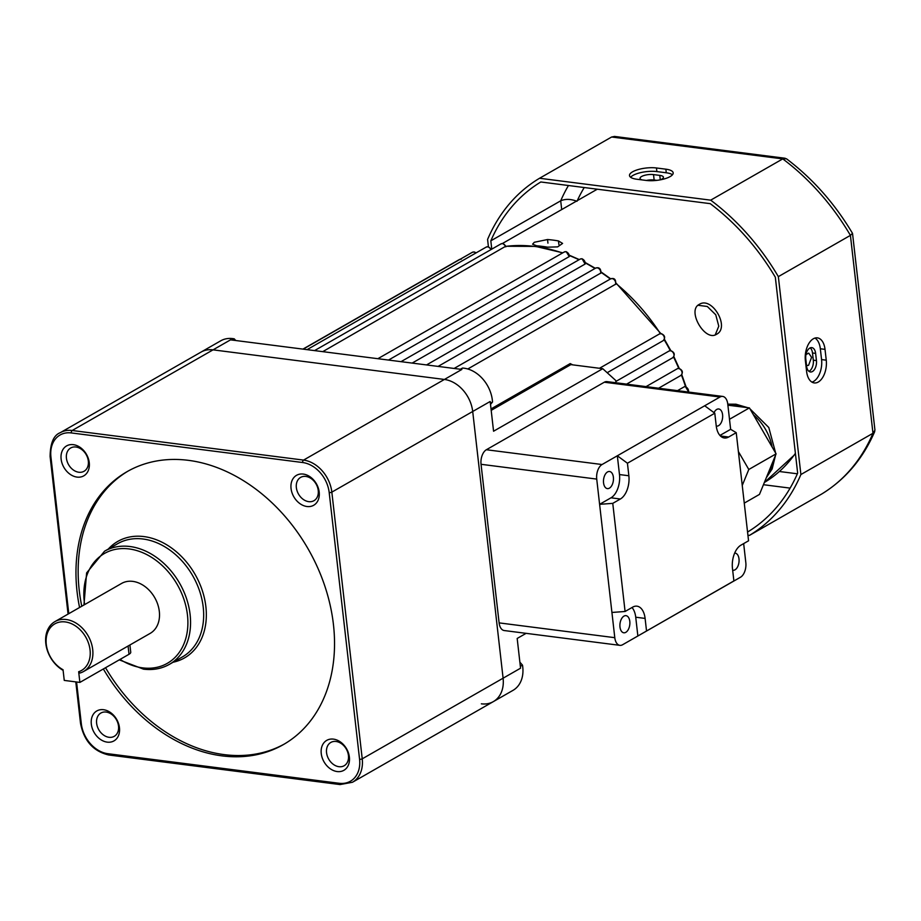 <?xml version="1.0" encoding="UTF-8"?>
<svg xmlns="http://www.w3.org/2000/svg" width="921" height="921" viewBox="0 0 921 921"><rect width="100%" height="100%" fill="white"/><g stroke="black" fill="none" stroke-linecap="round" stroke-linejoin="round"><path stroke-width="1.38" d="M669.083 350.993L670.879 350.694C674.609 352.398 675.243 354.746 672.756 357.728A3.834 2.89 -119.8 0 0 673.769 353.86A3.834 2.89 -119.8 0 0 670.43 350.786A3.834 2.89 -119.8 0 0 669.083 350.993L615.85 381.467M677.488 368.619L678.984 368.435C682.714 370.15 683.336 372.498 680.849 375.469A3.834 2.89 -119.8 0 0 681.862 371.6A3.834 2.89 -119.8 0 0 678.535 368.538A3.834 2.89 -119.8 0 0 677.488 368.619L646.058 386.613M688.482 392.047A3.834 2.89 -119.8 0 0 685.017 386.762A3.834 2.89 -119.8 0 0 684.291 386.774L684.556 386.682M519.881 662.164L522.495 665.135A30.681 23.163 60.2 0 1 512.985 690.37L493.322 701.629A30.681 23.163 -119.8 0 0 503.096 678.19L472.703 411.491A30.681 23.163 -119.8 0 0 444.406 379.452L213.05 349.853A30.681 23.163 -119.8 0 0 201.089 352.064L220.741 340.805A30.681 23.163 60.2 0 1 234.279 338.859L232.173 340.068M522.495 665.135L520.353 666.355M481.361 703.828A30.681 23.163 -119.8 0 0 493.322 701.629A30.681 23.163 -119.8 0 0 503.096 678.19L472.703 411.491A30.681 23.163 -119.8 0 0 444.406 379.452L213.05 349.853A30.681 23.163 -119.8 0 0 201.089 352.064L60.222 432.697A30.681 23.163 60.2 0 1 72.183 430.498L303.55 460.097A30.681 23.163 60.2 0 1 331.836 492.125L362.229 758.835A30.681 23.163 60.2 0 1 352.467 782.263L493.322 701.629M672.56 357.82L626.602 384.126L672.756 357.728A3.834 2.89 -119.8 0 1 672.56 357.82M663.224 340.62A3.834 2.89 -119.8 0 0 664.122 336.752A3.834 2.89 -119.8 0 0 660.818 333.747A3.834 2.89 -119.8 0 0 659.321 334.024L661.266 333.644C664.927 335.279 665.584 337.604 663.258 340.609L607.181 372.706M615.343 284.508A3.834 2.89 -119.8 0 0 615.055 280.836A3.834 2.89 -119.8 0 0 612.097 278.591A3.834 2.89 -119.8 0 0 610.6 278.867L612.546 278.499C614.952 278.476 615.988 280.375 615.654 284.186L467.776 368.987M600.86 273.03L438.085 366.408M585.111 264.051A3.834 2.89 -119.8 0 0 581.623 258.836A3.834 2.89 -119.8 0 0 580.138 259.112L582.072 258.732L585.111 264.051L412.136 363.093M569.27 256.568A3.834 2.89 -119.8 0 0 565.724 251.732A3.834 2.89 -119.8 0 0 564.228 252.009L566.173 251.629L569.27 256.568L388.501 360.065M505.41 246.414L322.753 351.649M684.291 386.774L677.522 390.642M491.02 408.924L570.214 363.588L572.689 364.854M659.171 334.116L599.479 368.285L659.321 334.024A3.834 2.89 -119.8 0 0 659.171 334.116M570.214 363.588L571.411 364.693L602.76 368.699L493.564 431.224L490.179 401.487L331.836 492.125A1.923 0.622 -6.5 0 1 329.188 492.551A28.77 21.713 -119.8 0 0 302.652 462.526L71.297 432.928A28.77 21.713 -119.8 0 0 50.931 456.954L68.787 613.674M302.652 462.526A1.923 1.094 97.3 0 1 303.55 460.097L461.882 369.448L230.515 339.849L72.183 430.498A1.923 1.094 97.3 0 0 71.297 432.928M76.57 681.989L81.313 723.664A28.77 21.713 -119.8 0 0 107.849 753.7L339.204 783.287A28.77 21.713 -119.8 0 0 359.57 759.261A1.923 0.622 -6.5 0 0 362.229 758.835L520.561 668.197L517.176 638.46L526.098 633.349M615.988 382.768L615.735 380.477L602.76 368.699M460.396 369.263L462.503 368.055A30.681 23.163 60.2 0 1 492.516 402.028L490.375 403.26M234.279 338.859L235.741 340.517M492.516 402.028L490.513 404.4M570.939 364.566L491.181 410.363M715.237 334.864L718.783 326.184L715.744 314.775L707.316 306.486L698.026 305.277M699.246 304.402C686.675 310.354 704.968 342.094 716.515 334.288L716.561 334.265C730.353 327.6 712.025 295.848 699.246 304.402L699.2 304.425M805.99 354.562L808.707 353.111L811.597 357.336L808.569 365.338L806.531 365.499M536.609 245.78L532.591 244.192L534.33 242.269L547.535 239.529A168.773 127.374 60.2 0 1 558.471 240.934L562.593 243.42L557.642 246.874L547.558 247.185A168.773 127.374 -119.8 0 0 536.609 245.78M805.794 359.006A8.634 4.916 -82.7 0 1 809.778 348.08A8.634 4.916 -82.7 0 1 811.804 347.631A8.634 4.916 -82.7 0 1 815.626 353.376L816.443 360.595A8.634 4.916 -82.7 0 1 810.434 371.969A8.634 4.916 -82.7 0 1 806.612 366.213L805.794 359.006M813.347 338.778A17.257 9.832 97.3 0 0 805.368 360.618L806.6 371.428A17.257 9.832 97.3 0 0 814.233 382.929A17.257 9.832 97.3 0 0 826.252 360.18L825.02 349.37A17.257 9.832 97.3 0 0 817.388 337.869A17.257 9.832 97.3 0 0 813.347 338.778M660.334 179.825A8.634 2.809 -6.5 0 0 663.442 177.235A8.634 2.809 -6.5 0 0 659.781 175.393L653.53 174.599A8.634 2.809 -6.5 0 0 641.58 176.51A8.634 2.809 -6.5 0 0 640.037 178.386A8.634 2.809 -6.5 0 0 642.098 179.906M632.577 171.813A17.257 5.607 -6.5 0 0 629.492 175.566A17.257 5.607 -6.5 0 0 636.814 179.238L646.197 180.435A17.257 5.607 -6.5 0 0 664.237 178.927A17.257 5.607 -6.5 0 0 673.17 172.849A17.257 5.607 -6.5 0 0 665.848 169.176L656.466 167.979A17.257 5.607 -6.5 0 0 632.577 171.813M630.62 177.258A17.257 5.607 173.5 0 1 632.98 175.416A17.257 5.607 173.5 0 1 656.88 171.582L666.263 172.78A17.257 5.607 173.5 0 1 672.457 174.76M747.507 531.613L748.14 531.693A203.299 153.427 -119.8 0 0 797.655 473.141L775.332 277.221A203.299 153.427 -119.8 0 0 710.252 203.656L540.823 181.978A203.299 153.427 -119.8 0 0 490.824 240.83L560.705 200.813C565.39 198.775 570.813 198.936 576.983 201.296M490.824 240.83L491.756 249.05M747.921 535.216L749.418 535.412A207.133 156.328 -119.8 0 0 800.89 474.534L778.349 276.634L850.417 235.373L852.501 233.347C834.76 203.541 812.748 178.674 786.442 158.757L782.758 158.896L611.625 137.01L539.556 178.26A207.133 156.328 -119.8 0 0 487.589 239.437L488.418 246.759M778.349 276.634A207.133 156.328 -119.8 0 0 710.69 200.156L782.758 158.896A207.133 156.328 -119.8 0 1 850.417 235.373L872.97 433.273L874.95 430.176L852.535 233.474M710.69 200.156L539.556 178.26M749.418 535.412L821.578 494.093C845.259 479.599 862.989 458.727 874.766 431.454M800.89 474.534L872.97 433.273A207.133 156.328 -119.8 0 1 821.486 494.151M656.88 180.355L654.14 180.009A8.634 2.809 -6.5 0 0 646.346 180.458M785.245 158.274L614.526 136.435L611.625 137.01M808.926 371.313A8.634 4.916 97.3 0 0 813.312 360.192L812.495 352.985A8.634 4.916 97.3 0 0 810.181 347.885M811.954 382.123A17.257 9.832 97.3 0 0 821.567 359.581L820.335 348.771A17.257 9.832 97.3 0 0 814.97 338.076M603.554 482.869A8.634 4.916 97.3 0 0 607.376 488.614A8.634 4.916 97.3 0 0 613.386 477.239A8.634 4.916 97.3 0 0 609.564 471.494A8.634 4.916 97.3 0 0 603.554 482.869M716.25 426.043A8.634 4.916 97.3 0 0 716.573 426.101A8.634 4.916 97.3 0 0 722.582 414.726A8.634 4.916 97.3 0 0 718.76 408.982A8.634 4.916 97.3 0 0 714.017 412.654M629.803 621.41A8.634 4.916 -82.7 0 1 623.793 632.785A8.634 4.916 -82.7 0 1 619.983 627.028A8.634 4.916 -82.7 0 1 625.992 615.654A8.634 4.916 -82.7 0 1 629.803 621.41M734.659 553.13A8.634 4.916 -82.7 0 1 735.188 553.141A8.634 4.916 -82.7 0 1 738.999 558.897A8.634 4.916 -82.7 0 1 732.989 570.272A8.634 4.916 -82.7 0 1 732.667 570.203M743.661 543.597L745.826 562.662A11.513 6.562 97.3 0 1 740.507 577.225L622.584 644.746A11.513 6.562 97.3 0 1 619.891 645.345L504.213 630.54A11.513 6.562 -82.7 0 1 499.113 622.884L481.05 464.299A11.513 6.562 -82.7 0 1 486.369 449.736L604.303 382.215A11.513 6.562 -82.7 0 1 606.997 381.616L722.674 396.421A11.513 6.562 97.3 0 0 719.98 397.02L704.692 405.77L714.788 413.218L627.431 463.228L617.335 455.78L602.046 464.529A11.513 6.562 97.3 0 0 596.727 479.093L481.05 464.299M625.083 611.486L611.924 612.453L599.606 504.328L612.764 503.361L625.083 611.486L632.681 607.135A18.374 10.476 -82.7 0 1 636.975 606.179A18.374 10.476 -82.7 0 1 645.103 618.417L635.732 617.208L637.862 635.985L733.887 580.932L732.46 568.407A18.374 10.476 -82.7 0 1 740.956 545.151L748.554 540.8L736.236 432.674L730.641 429.313L727.763 404.077A11.513 6.562 97.3 0 0 722.674 396.421M619.476 474.557L628.859 475.754A18.374 10.476 -82.7 0 1 620.363 499.009L610.98 497.812A18.374 10.476 97.3 0 0 619.476 474.557L617.335 455.78L704.692 405.77M610.98 497.812L599.606 504.328L596.727 479.093M611.924 612.453L614.791 637.677A11.513 6.562 97.3 0 0 619.891 645.345M720.418 435.967L728.638 437.026L736.236 432.674M728.638 437.026A18.374 10.476 -82.7 0 1 724.343 437.982A18.374 10.476 -82.7 0 1 716.216 425.744L714.788 413.218M628.859 475.754L627.431 463.228M612.764 503.361L620.363 499.009M646.53 630.943L645.103 618.417M635.732 617.208A18.374 10.476 97.3 0 0 632.013 607.515M733.887 580.932L725.218 585.975M730.641 429.313L719.923 435.449M744.26 503.119L759.468 494.404L776.092 453.846L749.406 407.888L727.889 405.194M742.245 485.448L748.796 469.48L776.092 453.846M729.49 419.285L749.406 407.888M748.796 469.48L738.389 451.543M79.885 682.415L78.665 671.731A26.847 20.262 -119.8 0 0 83.926 634.235A26.847 20.262 -119.8 0 0 48.951 629.757A26.847 20.262 -119.8 0 0 63.042 669.74L64.251 680.412L79.885 682.415L129.021 654.278A9.59 3.12 -6.5 0 0 130.736 652.195L129.919 644.976M63.112 670.361A28.77 21.713 60.2 0 1 46.05 645.23A28.77 21.713 60.2 0 1 54.972 621.583A28.77 21.713 60.2 0 1 66.185 619.511A28.77 21.713 60.2 0 1 91.133 642.513A28.77 21.713 60.2 0 1 83.558 671.513A28.77 21.713 60.2 0 1 79.977 673.032L78.665 671.731M83.558 671.513L150.169 633.383A28.77 21.713 -119.8 0 0 157.744 604.383A28.77 21.713 -119.8 0 0 132.797 581.381A28.77 21.713 -119.8 0 0 121.584 583.442L54.972 621.583M103.543 709.711A17.257 13.032 60.2 0 1 119.465 727.728A17.257 13.032 60.2 0 1 107.239 742.142A17.257 13.032 60.2 0 1 91.317 724.125A17.257 13.032 60.2 0 1 103.543 709.711M109.012 737.295A13.424 10.131 -119.8 0 0 114.25 736.328A13.424 10.131 -119.8 0 0 117.784 722.801A13.424 10.131 -119.8 0 0 106.134 712.06A13.424 10.131 -119.8 0 0 100.907 713.027A13.424 10.131 -119.8 0 0 97.361 726.554A13.424 10.131 -119.8 0 0 109.012 737.295M73.346 444.659A17.257 13.032 60.2 0 1 89.256 462.676A17.257 13.032 60.2 0 1 77.042 477.101A17.257 13.032 60.2 0 1 61.12 459.084A17.257 13.032 60.2 0 1 73.346 444.659M78.815 472.243A13.424 10.131 -119.8 0 0 84.041 471.276A13.424 10.131 -119.8 0 0 87.587 457.749A13.424 10.131 -119.8 0 0 75.936 447.019A13.424 10.131 -119.8 0 0 70.71 447.974A13.424 10.131 -119.8 0 0 67.164 461.513A13.424 10.131 -119.8 0 0 78.815 472.243M303.262 474.073A17.257 13.032 60.2 0 1 319.184 492.09A17.257 13.032 60.2 0 1 306.958 506.515A17.257 13.032 60.2 0 1 291.048 488.498A17.257 13.032 60.2 0 1 303.262 474.073M308.731 501.657A13.424 10.131 -119.8 0 0 313.969 500.69A13.424 10.131 -119.8 0 0 317.503 487.163A13.424 10.131 -119.8 0 0 305.864 476.433A13.424 10.131 -119.8 0 0 300.626 477.389A13.424 10.131 -119.8 0 0 297.092 490.928A13.424 10.131 -119.8 0 0 308.731 501.657M333.46 739.126A17.257 13.032 60.2 0 1 349.381 757.143A17.257 13.032 60.2 0 1 337.155 771.556A17.257 13.032 60.2 0 1 321.245 753.539A17.257 13.032 60.2 0 1 333.46 739.126M338.928 766.698A13.424 10.131 -119.8 0 0 344.166 765.742A13.424 10.131 -119.8 0 0 347.701 752.204A13.424 10.131 -119.8 0 0 336.061 741.474A13.424 10.131 -119.8 0 0 330.823 742.441A13.424 10.131 -119.8 0 0 327.289 755.968A13.424 10.131 -119.8 0 0 338.928 766.698M103.348 668.98A157.261 118.694 -119.8 0 0 222.088 755.876A157.261 118.694 -119.8 0 0 283.392 744.594A157.261 118.694 -119.8 0 0 324.837 586.09A157.261 118.694 -119.8 0 0 188.414 460.339A157.261 118.694 -119.8 0 0 127.121 471.633A157.261 118.694 -119.8 0 0 79.574 607.492M105.535 667.725A157.261 118.694 -119.8 0 0 224.275 754.633A157.261 118.694 -119.8 0 0 284.474 743.961M128.215 471.011A157.261 118.694 -119.8 0 0 81.762 606.237M562.512 252.987A172.607 130.275 -119.8 0 0 535.113 246.506A172.607 130.275 -119.8 0 0 506.101 246.321M492.01 249.015A172.607 130.275 -119.8 0 0 491.261 249.211L492.102 248.958M460.189 259.262A3.834 2.89 -119.8 0 0 459.406 259.526L461.352 259.158M475.8 253.045A3.834 2.89 -119.8 0 0 473.797 252.043A3.834 2.89 -119.8 0 0 472.3 252.319L474.246 251.951L476.18 252.838M490.939 249.637A3.834 2.89 -119.8 0 0 487.704 246.816A3.834 2.89 -119.8 0 0 486.207 247.093L488.153 246.724L491.307 249.326M505.802 246.851A3.834 2.89 -119.8 0 0 502.429 243.628A3.834 2.89 -119.8 0 0 500.932 243.904L502.878 243.535L506.159 246.494M600.538 273.41A3.834 2.89 -119.8 0 0 597.153 267.827A3.834 2.89 -119.8 0 0 595.657 268.103L597.602 267.723C599.916 267.873 601.01 269.646 600.872 273.03M680.343 375.687A3.834 2.89 -119.8 0 0 680.849 375.469L658.584 388.225M685.546 386.682A172.607 130.275 -119.8 0 0 681.436 375.043M678.754 368.412A172.607 130.275 -119.8 0 0 673.573 357.037M670.327 350.671A172.607 130.275 -119.8 0 0 664.156 339.722M660.369 333.655A172.607 130.275 -119.8 0 0 615.907 283.449M610.324 279.028A172.607 130.275 -119.8 0 0 601.022 272.374M594.978 268.495A172.607 130.275 -119.8 0 0 585.526 263.072M578.987 259.768A172.607 130.275 -119.8 0 0 569.627 255.647M597.326 189.208A168.773 127.374 -119.8 0 0 595.311 190.325L597.326 189.208M795.468 453.984L764.349 482.489A168.773 127.374 -119.8 0 0 795.399 453.328M558.886 244.537L558.471 240.934M547.937 243.132L547.535 239.529M561.706 209.562L560.705 200.813A203.299 153.427 60.2 0 1 568.441 185.512M790.114 488.118L763.44 484.711M584.236 187.527A191.787 144.747 -119.8 0 0 577.283 200.651M779.488 471.517L797.367 473.797M666.263 172.78L665.848 169.176M656.88 171.582L656.466 167.979M660.288 179.837L659.781 175.393M654.14 180.009L653.53 174.599M821.567 359.581L826.252 360.18M820.335 348.771L825.02 349.37M813.312 360.192L816.443 360.595M812.495 352.985L815.626 353.376M486.369 449.736L602.046 464.529M719.98 397.02L604.303 382.215M499.113 622.884L614.791 637.677M739.229 406.61A43.54 32.857 -119.8 0 0 732.402 405.021A43.54 32.857 -119.8 0 0 727.843 404.791M766.848 476.41A43.54 32.857 -119.8 0 0 772.316 463.067M772.12 447.007A43.54 32.857 -119.8 0 0 753.436 414.818M129.021 654.278L128.088 646.024M108.321 549.043A67.129 50.655 60.2 0 1 143.975 536.586A67.129 50.655 60.2 0 1 204.347 597.833A67.129 50.655 60.2 0 1 173.125 662.222M182.462 656.88A65.207 49.216 -119.8 0 0 199.65 591.155A65.207 49.216 -119.8 0 0 143.089 539.015A65.207 49.216 -119.8 0 0 117.669 543.689L104.568 551.195A65.207 49.216 60.2 0 1 129.988 546.521A65.207 49.216 60.2 0 1 186.549 598.662A65.207 49.216 60.2 0 1 169.36 664.375L182.462 656.88M120.052 659.413A63.296 47.765 -119.8 0 0 142.651 667.875A63.296 47.765 -119.8 0 0 187.458 615.009A63.296 47.765 -119.8 0 0 129.09 548.939A63.296 47.765 -119.8 0 0 84.651 604.579M359.57 759.261L329.188 492.551M107.849 753.7A1.923 1.094 97.3 0 0 108.69 754.978C93.286 751.329 83.892 740.76 80.507 723.261A1.923 0.622 -6.5 0 0 81.313 723.664M339.204 783.287A1.923 1.094 97.3 0 0 340.056 784.565L108.69 754.978M68.062 614.077L50.114 456.551A1.923 0.622 -6.5 0 0 50.931 456.954M562.8 252.826L535.562 246.402L506.09 246.264M688.689 392.07L685.466 386.659L684.556 386.67M459.406 259.526L302.928 349.117M472.3 252.319L303.182 349.151M486.207 247.093L307.073 349.646M500.932 243.904L314.556 350.602M564.228 252.009L377.863 358.706M580.138 259.112L401.003 361.665M595.657 268.103L426.527 364.935M610.6 278.867L454.111 368.458M569.615 255.347L579.309 259.584M585.526 262.704L595.334 268.287M601.056 271.948L610.692 278.821M615.976 282.989L660.91 333.621M664.409 339.25L670.868 350.694M673.873 356.6L679.295 368.492M681.77 374.651L686.064 386.797M502.429 243.501L595.311 190.325M727.774 404.158L735.971 404.215L747.702 407.669M749.947 408.809L768.782 427.482L775.666 453.12M775.586 455.089L772.132 468.985L766.307 477.734M104.568 551.195L86.62 572.885L83.961 604.982M119.258 659.862L143.492 669.153C153.001 670.327 161.624 668.738 169.36 664.375M80.507 723.261L75.787 681.885M340.056 784.565L352.467 782.263M50.114 456.551C50.252 443.243 53.614 435.288 60.222 432.697"/></g></svg>
